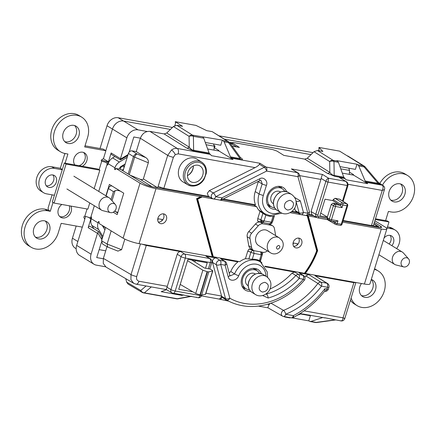 <?xml version="1.0" encoding="UTF-8"?>
<svg xmlns="http://www.w3.org/2000/svg" width="436" height="436" viewBox="0 0 436 436"><rect width="100%" height="100%" fill="white"/><g stroke="black" fill="none" stroke-linecap="round" stroke-linejoin="round"><path stroke-width="0.65" d="M108.907 161.925L108.422 161.838L111.147 152.987A1.624 1.313 121.4 0 0 111.621 154.611L120.423 159.898L126.604 156.295L127.977 154.851M147.155 131.487L138.005 129.846A10.072 8.159 121.4 0 0 126.871 137.852L120.461 158.682A1.624 1.313 -58.6 0 0 120.385 159.233L120.423 159.898M102.057 239.097L101.866 236.699L98.939 231.925L98.389 231.527L97.735 232.846A1.624 1.313 -58.6 0 0 97.49 233.364L91.08 254.193A10.072 8.159 121.4 0 0 94.045 264.26A10.072 8.159 121.4 0 0 96.383 265.143L105.534 266.783M98.64 231.592L90.339 226.524A1.624 1.313 121.4 0 0 89.963 226.382A1.624 1.313 121.4 0 0 88.17 227.668L90.89 218.818L88.399 217.297M214.016 150.126L214.245 146.174L213.547 143.956M349.296 174.367L349.525 170.416L348.827 168.198M236.595 146.916L230.295 143.062A3.248 0.572 -162.9 0 1 229.837 142.583A3.248 0.572 -162.9 0 1 231.32 142.545L232.17 142.697M91.206 218.872L90.89 218.818M123.928 168.007L123.737 165.604L120.51 167.566L120.074 167.299M123.737 165.604L123.088 165.206M102.645 226.115L104.733 227.39L104.994 227.107M104.297 226.682L104.733 227.39M120.385 159.233L128.064 154.567M123.562 169.195L121.922 170.193M120.658 169.419L120.51 167.566M101.893 239.631L97.735 232.846M98.939 231.925L98.389 231.527M129.209 152L133.83 136.986L140.381 138.163M103.288 258.755L96.727 257.583L101.425 242.318M157.799 218.698L162.116 219.472L161.663 220.948M158.214 218.774L157.745 220.294M296.943 245.196L297.401 243.719L293.085 242.945M293.493 243.016L293.025 244.536M76.164 248.743L75.401 248.275A10.072 8.159 -58.6 0 1 72.431 238.209L76.18 226.033M100.024 148.518L107.033 125.737A10.072 8.159 -58.6 0 1 118.167 117.736L172.438 127.459M219.248 135.852L313.021 152.655M108.422 161.838L103.348 158.666M105.801 150.682L112.461 129.045A10.072 8.159 -58.6 0 1 123.59 121.044L170.416 129.432M224.382 139.1L310.999 154.627M94.045 264.26L79.635 255.452A10.072 8.159 -58.6 0 1 76.665 245.386L82.284 227.129M84.731 219.177L85.57 216.452M106.498 161.652L106.755 160.819M99.174 249.643L105.725 250.82M269.339 223.739L270.625 223.357L271.219 222.224L272.168 221.984M260.832 220.278L260.924 219.864L264.063 220.943L263.704 221.75L262.178 222.453L261.627 222.246L260.832 220.278A2.382 1.341 22.5 0 0 261.044 220.556A2.382 1.341 -157.5 0 0 263.704 221.75M160.704 223.673A5.199 4.213 -58.6 0 1 159.5 223.216A5.199 4.213 -58.6 0 1 158.246 217.286A5.199 4.213 -58.6 0 1 163.713 213.891A5.199 4.213 -58.6 0 1 164.917 214.349A5.199 4.213 -58.6 0 1 166.171 220.278A5.199 4.213 -58.6 0 1 160.704 223.673M295.99 247.915A5.199 4.213 -58.6 0 1 294.78 247.457A5.199 4.213 -58.6 0 1 293.526 241.528A5.199 4.213 -58.6 0 1 298.998 238.132A5.199 4.213 -58.6 0 1 300.202 238.59A5.199 4.213 -58.6 0 1 301.456 244.52A5.199 4.213 -58.6 0 1 295.99 247.915M274.266 215.787L273.012 216.387A20.574 16.666 -58.6 0 1 269.301 216.191A20.574 16.666 -58.6 0 1 265.856 215.106L262.859 213.362L260.87 219.831A2.382 1.929 121.4 0 0 261.573 222.213L269.606 223.842C271.399 223.592 272.195 223.259 271.988 222.845A2.382 1.575 -145.5 0 1 270.625 223.357M222.447 199.383L253.916 205.024L256.624 206.68L156.001 188.646A12.126 2.136 -162.9 0 1 140.032 183.164L116.058 168.514L115.355 169.446A0.812 0.452 100.2 0 1 114.979 169.648A0.812 0.452 100.2 0 1 114.712 168.601L114.946 167.838A8.666 7.02 -58.6 0 1 119.393 162.045L112.624 157.908A8.666 7.02 121.4 0 0 108.177 163.696L107.943 164.459A0.812 0.452 100.2 0 1 107.392 165.01A0.812 0.452 100.2 0 1 107.3 164.977A0.812 0.452 100.2 0 1 107.065 164.377L107.915 164.53M391.806 245.637A6.633 5.374 121.4 0 0 391.583 235.963A6.633 5.374 121.4 0 0 390.046 235.386A6.633 5.374 121.4 0 0 384.012 238.132M390.754 200.07A9.636 7.804 121.4 0 0 391.528 200.26A9.636 7.804 121.4 0 0 402.183 192.598L402.303 192.178A9.636 7.804 121.4 0 0 400.591 183.965M399.817 183.779A9.636 7.804 121.4 0 0 389.68 190.074A9.636 7.804 121.4 0 0 392.002 201.072A9.636 7.804 121.4 0 0 394.237 201.912A9.636 7.804 121.4 0 0 404.374 195.617A9.636 7.804 121.4 0 0 402.052 184.624A9.636 7.804 121.4 0 0 399.817 183.779M361.477 283.514A9.636 7.804 121.4 0 0 362.638 296.529A9.636 7.804 121.4 0 0 364.872 297.374A9.636 7.804 121.4 0 0 375.009 291.079A9.636 7.804 121.4 0 0 372.687 280.081A9.636 7.804 121.4 0 0 371.298 279.449M361.384 295.532A9.636 7.804 121.4 0 0 362.163 295.717A9.636 7.804 121.4 0 0 372.676 288.479L372.818 288.06A9.636 7.804 121.4 0 0 371.287 279.487M350.408 300.284A20.301 16.448 121.4 0 0 354.364 303.974L357.073 305.631A20.301 16.448 -58.6 0 1 351.094 298.044M374.393 269.383A20.301 16.448 -58.6 0 1 378.246 270.979A20.301 16.448 -58.6 0 1 383.14 294.147A20.301 16.448 -58.6 0 1 361.782 307.407A20.301 16.448 -58.6 0 1 357.073 305.631M382.481 185.147A20.301 16.448 -58.6 0 1 402.902 173.746A20.301 16.448 -58.6 0 1 407.616 175.523A20.301 16.448 -58.6 0 1 412.511 198.685A20.301 16.448 -58.6 0 1 391.152 211.951L388.411 211.46L385.593 220.611M407.616 175.523L404.902 173.866A20.301 16.448 121.4 0 0 400.194 172.089A20.301 16.448 121.4 0 0 379.8 183.442M35.409 237.113A9.636 7.804 121.4 0 0 36.183 237.304A9.636 7.804 121.4 0 0 45.878 231.887A9.636 7.804 121.4 0 0 45.246 221.008M44.472 220.823A9.636 7.804 121.4 0 0 34.335 227.118A9.636 7.804 121.4 0 0 36.657 238.116A9.636 7.804 121.4 0 0 38.891 238.955A9.636 7.804 121.4 0 0 49.028 232.661A9.636 7.804 121.4 0 0 46.707 221.668A9.636 7.804 121.4 0 0 44.472 220.823M82.311 166.263A7.848 6.36 121.4 0 0 87.102 159.56A7.848 6.36 121.4 0 0 84.508 152.9A7.848 6.36 121.4 0 0 82.687 152.213A7.848 6.36 121.4 0 0 75.014 156.241A7.848 6.36 121.4 0 0 74.829 164.922M73.837 125.366A9.636 7.804 121.4 0 0 63.7 131.661A9.636 7.804 121.4 0 0 66.021 142.654A9.636 7.804 121.4 0 0 68.261 143.499A9.636 7.804 121.4 0 0 78.398 137.204A9.636 7.804 121.4 0 0 76.077 126.206A9.636 7.804 121.4 0 0 73.837 125.366M64.773 141.656A9.636 7.804 121.4 0 0 65.553 141.842A9.636 7.804 121.4 0 0 76.066 134.604L76.202 134.184A9.636 7.804 121.4 0 0 74.616 125.552M59.765 216.55A7.848 6.36 121.4 0 0 60.577 216.763A7.848 6.36 121.4 0 0 67.585 213.678A7.848 6.36 121.4 0 0 69.319 205.803M61.868 204.468A7.848 6.36 121.4 0 0 60.653 217.237A7.848 6.36 121.4 0 0 62.473 217.924A7.848 6.36 121.4 0 0 69.814 214.398A7.848 6.36 121.4 0 0 70.855 206.075M46.271 185.78A6.633 5.374 121.4 0 0 46.303 185.785A6.633 5.374 121.4 0 0 52.816 182.33A6.633 5.374 121.4 0 0 52.881 174.967M52.849 174.961A6.633 5.374 121.4 0 0 45.873 179.289A6.633 5.374 121.4 0 0 47.475 186.859A6.633 5.374 121.4 0 0 49.012 187.436A6.633 5.374 121.4 0 0 55.988 183.109A6.633 5.374 121.4 0 0 54.391 175.539A6.633 5.374 121.4 0 0 52.849 174.961M163.364 213.847A5.199 4.213 -58.6 0 1 163.091 219.324A5.199 4.213 -58.6 0 1 158.344 222.06M298.649 238.089A5.199 4.213 -58.6 0 1 298.377 243.566A5.199 4.213 -58.6 0 1 293.63 246.307M258.003 259.992A20.574 16.666 -58.6 0 1 258.94 260.995M210.01 197.154L153.292 186.99A6.714 1.183 -162.9 0 1 144.452 183.954L120.478 169.304L116.058 168.514M380.345 227.587L380.742 226.3A6.714 1.183 17.1 0 1 381.68 227.292A6.714 1.183 17.1 0 1 378.622 227.369L343.001 220.987M313.604 215.716L308.247 214.757M297.892 212.904L291.488 211.754M317.653 250.607L317.114 250.275L307.74 215.602L308.285 215.934L317.653 250.607A71.902 58.244 -58.6 0 1 305.347 273.454L364.409 284.038A12.126 2.136 17.1 0 0 369.93 283.896L386.852 228.884A12.126 2.136 -162.9 0 1 381.331 229.025L342.663 222.093M305.347 273.454L304.802 273.127A71.902 58.244 121.4 0 0 317.114 250.275M264.832 266.194L304.377 273.279A70.817 57.367 -58.6 0 0 316.661 250.738L307.206 215.744L290.049 212.67M262.908 252.286L260.39 261.344A20.574 16.666 -58.6 0 1 261.949 263.022M212.196 256.531L239.702 261.693A20.574 16.666 -58.6 0 1 245.457 258.668L252.27 259.278A20.574 16.666 -58.6 0 1 259.425 260.559L259.981 260.815M261.273 251.964L262.303 254.695L260.205 260.946M102.869 236.465L98.629 229.543A8.666 7.02 -58.6 0 1 98.024 222.851L98.258 222.088A0.812 0.452 100.2 0 1 98.809 221.532A0.812 0.452 100.2 0 1 99.136 222.169L99.136 223.526L123.11 238.176A12.126 2.136 17.1 0 0 139.073 243.659L212.261 256.777L196.565 198.696L200.647 196.647M256.624 206.68A20.574 16.666 -58.6 0 0 260.014 211.34L262.859 213.362M261.971 212.801A20.574 16.666 121.4 0 0 265.48 214.092M307.206 215.744L306.715 215.444M307.74 215.602L306.781 215.433M316.482 217.406L308.285 215.934M374.862 220.796L385.157 227.091A12.126 2.136 -162.9 0 1 386.852 228.884M380.742 226.3L374.366 222.404M213.34 256.968L197.721 199.17L202.184 196.925M252.471 249.735L248.945 249.109L253.507 250.438A2.382 1.929 121.4 0 0 250.874 252.33L248.885 258.799M105.899 195.791L109.398 184.412L123.753 193.186L117.175 214.583L113.267 212.19M94.34 205.738L90.846 217.101A0.812 0.452 100.2 0 1 91.222 216.899A0.812 0.452 100.2 0 1 91.484 217.946L91.249 218.709A8.666 7.02 121.4 0 0 91.854 225.407L93.854 228.671M115.066 211.384L117.671 212.975M125.181 163.936L121.034 166.454A3.248 2.632 -58.6 0 0 119.366 168.628L119.224 169.081M197.721 199.17L197.181 198.838L201.645 196.592M212.801 256.635L197.181 198.838M274.408 215.771L272.669 221.434L271.247 223.543M260.014 211.34L257.736 218.758L257.567 221.09L262.123 222.42M261.971 254.341C262.581 254.766 262.33 254.891 261.219 254.722L254.063 253.441L250.929 252.362C251.463 251.027 252.34 250.395 253.561 250.471L254.063 253.441L252.27 259.278M259.425 260.559L261.219 254.722L260.717 251.752M98.743 191.42L107.065 164.377L107.016 163.01A4.333 0.763 17.1 0 0 101.713 161.276L101.375 161.069M91.506 217.221L90.846 217.101L90.094 218.022A4.333 0.763 17.1 0 0 84.791 216.289A0.812 0.659 121.4 0 0 83.919 217.51L84.797 219.313L82.382 227.145L61.176 223.346L58.25 232.862A20.301 16.448 -58.6 0 1 31.098 247.217A20.301 16.448 -58.6 0 1 26.198 224.05A20.301 16.448 -58.6 0 1 47.557 210.79L50.298 211.28L53.023 202.429M101.414 160.132A9.745 1.717 -162.9 0 1 108.64 162.47M104.913 229.816L102.667 226.153A3.248 2.632 -58.6 0 1 102.395 225.521M389.097 243.98A6.633 5.374 121.4 0 0 390.073 235.391M387.468 226.9L389.332 227.232A13.538 10.965 -58.6 0 1 392.476 228.42L395.185 230.072A13.538 10.965 -58.6 0 1 396.64 248.585M387.124 228.006L392.04 228.889A13.538 10.965 -58.6 0 1 395.185 230.072M101.942 237.642L102.416 237.931M91.391 218.256L90.094 218.022M65.095 163.178L67.912 154.022L65.171 153.532A20.301 16.448 -58.6 0 1 60.462 151.755A20.301 16.448 -58.6 0 1 57.012 125.857A20.301 16.448 -58.6 0 1 81.636 117.104A20.301 16.448 -58.6 0 1 87.614 137.4L84.682 146.937L105.888 150.736L103.479 158.573L101.648 159.887A0.812 0.659 121.4 0 0 101.713 161.276L99.119 169.708M54.407 195.257L46.657 193.867A13.538 10.965 -58.6 0 1 43.518 192.685A13.538 10.965 -58.6 0 1 40.254 177.239A13.538 10.965 -58.6 0 1 54.495 168.4L62.244 169.789M107.016 163.01L108.324 163.244M112.624 157.908L114.826 156.568M119.393 162.045L127.225 157.287M50.298 211.28L48.401 210.119L48.134 207.841L52.135 194.848M43.518 192.685L40.81 191.028A13.538 10.965 -58.6 0 1 37.545 175.588A13.538 10.965 -58.6 0 1 51.786 166.743L60.31 168.274L64.653 154.153L65.286 153.554M85.025 145.826L103.179 149.079L105.888 150.736M378.246 270.979L375.538 269.323A20.301 16.448 121.4 0 0 374.579 268.789M78.992 165.669A7.848 6.36 121.4 0 0 84.84 159.849A7.848 6.36 121.4 0 0 83.499 152.42M81.636 117.104L78.927 115.453A20.301 16.448 121.4 0 0 54.304 124.2A20.301 16.448 121.4 0 0 57.754 150.104L60.462 151.755M62.332 169.506L60.31 168.274M48.401 210.119L44.848 209.133A20.301 16.448 121.4 0 0 23.49 222.393A20.301 16.448 121.4 0 0 28.384 245.561L31.098 247.217M113.48 203.481A4.872 3.946 121.4 0 0 108.139 207.214A4.872 3.946 121.4 0 0 110.422 212.599A4.872 3.946 121.4 0 0 110.657 212.648A4.872 3.946 121.4 0 0 115.513 209.999A4.872 3.946 121.4 0 0 115.355 204.533A4.872 3.946 121.4 0 0 113.48 203.481M110.422 212.599L102.847 210.675A7.254 5.875 -58.6 0 1 101.512 210.119A7.254 5.875 -58.6 0 1 99.762 201.841A7.254 5.875 -58.6 0 1 107.398 197.099A7.254 5.875 -58.6 0 1 109.082 197.737A7.254 5.875 -58.6 0 1 110.183 198.669L115.355 204.533M94.171 188.625L99.855 170.154L66.054 164.1L54.064 203.067L87.865 209.122L89.767 202.942M99.855 170.154L98.116 169.097L64.321 163.042L66.054 164.1M54.064 203.067L52.331 202.01L64.321 163.042M406.674 257.774A4.872 3.946 121.4 0 0 401.333 261.513A4.872 3.946 121.4 0 0 403.616 266.892A4.872 3.946 121.4 0 0 403.856 266.946A4.872 3.946 121.4 0 0 408.706 264.292A4.872 3.946 121.4 0 0 408.548 258.826A4.872 3.946 121.4 0 0 406.674 257.774M403.616 266.892L396.041 264.974A7.254 5.875 -58.6 0 1 394.705 264.412A7.254 5.875 -58.6 0 1 392.961 256.134A7.254 5.875 -58.6 0 1 400.591 251.398A7.254 5.875 -58.6 0 1 402.275 252.03A7.254 5.875 -58.6 0 1 403.382 252.962L408.548 258.826M376.993 260.935L378.9 254.755M402.275 252.03L383.298 240.438L388.983 221.968L375.254 219.51M388.983 221.968L387.25 220.91L375.472 218.796M201.819 162.219L196.985 159.162A13.358 10.824 121.4 0 0 193.775 157.925A13.358 10.824 121.4 0 0 179.686 166.726A13.358 10.824 121.4 0 0 183.055 181.959L187.976 184.869A13.276 10.753 -58.6 0 1 184.635 169.729A13.276 10.753 -58.6 0 1 198.631 160.988A13.276 10.753 -58.6 0 1 201.819 162.219C205.372 164.683 206.855 168.416 206.261 173.414L204.184 179.103C202.124 182.548 198.048 186.646 191.061 186.009L187.976 184.869A13.276 10.753 -58.6 0 0 190.946 185.965M192.685 182.379A9.118 7.385 121.4 0 0 202.299 176.378A9.118 7.385 121.4 0 0 199.999 165.98A9.118 7.385 121.4 0 0 197.96 165.228A9.118 7.385 121.4 0 0 188.396 171.135A9.118 7.385 121.4 0 0 190.494 181.534A9.118 7.385 121.4 0 0 192.685 182.379M193.344 165.953A8.949 7.249 -58.6 0 1 193.355 166.274A8.949 7.249 -58.6 0 1 187.725 175.485A8.949 7.249 -58.6 0 1 187.436 175.626M378.791 182.907A3.248 2.632 -57.6 0 0 378.906 182.946L380.421 184.03A3.248 3.166 -17.8 0 1 378.977 183.158L378.437 182.722M348.086 184.297L382.247 190.418L384.476 189.529L373.401 225.543L371.434 225.576L382.247 190.418C383.391 187.992 383.391 186.248 382.236 185.191L380.421 184.03L378.721 184.199A3.248 1.815 100.2 0 1 378.05 183.3L378.9 183.512L378.977 183.158M216.147 257.976L220.038 260.379A3.248 2.594 121.7 0 0 216.463 262.968A3.248 2.594 121.7 0 0 216.387 264.799L212.495 262.396L212.555 260.554C213.291 258.744 214.49 257.883 216.147 257.976L205.896 256.139L210.419 258.826A3.248 2.643 122.5 0 0 209.629 258.515L205.896 256.139M213.111 198.783A3.248 2.583 119.9 0 1 212.419 198.538L208.408 196.238L207.318 193.29L209.302 190.657L213.302 192.952A3.248 2.583 119.9 0 0 211.318 195.78A3.248 2.583 119.9 0 0 212.419 198.538A3.248 3.248 0 0 0 213.466 198.92A3.248 1.815 100.2 0 0 215.662 196.712A3.248 1.161 -116.7 0 0 213.302 192.952L264.271 167.31A3.248 1.161 63.3 0 1 266.63 171.07L215.662 196.712L221.908 197.83L259.627 178.853C263.219 176.182 268.472 181.207 266.429 185.355A3.248 0.572 -162.9 0 1 262.167 183.894L258.27 181.681L258.363 181.316M275.781 209.28A12.072 9.783 -58.6 0 1 273.388 209.176A12.072 9.783 -58.6 0 1 270.489 208.059A12.072 9.783 -58.6 0 1 267.709 194.282A12.072 9.783 -58.6 0 1 280.381 186.461A12.072 9.783 -58.6 0 1 283.078 187.458A12.072 9.783 -58.6 0 1 286.577 191.611M268.472 206.244A11.995 9.717 121.4 0 0 268.859 206.321A11.995 9.717 121.4 0 0 270.761 206.451M250.553 291.292A12.072 9.783 -58.6 0 1 248.16 291.188A12.072 9.783 -58.6 0 1 245.255 290.071A12.072 9.783 -58.6 0 1 242.476 276.293A12.072 9.783 -58.6 0 1 255.147 268.472A12.072 9.783 -58.6 0 1 257.85 269.47A12.072 9.783 -58.6 0 1 261.344 273.623M243.244 288.256A11.995 9.717 121.4 0 0 243.631 288.332A11.995 9.717 121.4 0 0 245.533 288.463M151.33 286.921L144.376 292.839A4.333 4.017 -130.4 0 1 140.784 290.48A4.333 3.504 120.5 0 0 142.18 292.382L128.091 284.087L126.696 282.185L125.742 278.659M103.392 258.401L131.023 274.587L130.898 279.59L133.667 283.302L106.035 267.11L103.261 263.399L103.392 258.401L107.005 246.645M111.158 230.878L107.114 244.024L107.801 247.108L102.536 244.029L101.544 240.759L105.626 227.494M106.112 195.922L108.395 188.494C109.131 186.679 110.33 185.818 111.987 185.91M123.045 170.874L128.413 153.434C129.149 151.619 130.342 150.763 132.004 150.856L136.245 151.614L140.348 138.267C142.31 133.432 145.504 131.138 149.924 131.383L164.159 133.934L166.732 133.018L173.408 126.516L176.842 125.296L182.531 126.315L175.261 121.688L175.523 123.274L174.82 125.563M320.727 213.095L327.371 217.063M327.322 217.215L319.871 215.88L325 199.203L332.881 200.615L338.063 204.021L333.06 203.121L335.197 204.457A1.624 1.303 122 0 0 333.404 205.748L331.262 204.413L333.06 203.121M358.768 165.953L365.139 180.989L378.05 183.3L364.065 166.901L358.768 165.953L357.814 164.748L363.172 165.707L339.606 151.134L318.956 147.433L322.869 151.461L317.424 150.485L333.093 160.317L337.573 161.118L338.407 162.306L333.987 161.511L334.199 175.441A3.248 1.815 -79.8 0 0 334.875 176.34L327.256 173.25L304.742 159.129L283.858 155.385L276.898 151.041L272.642 149.553L233.68 142.572L232.192 142.621L232.628 143.106L239.391 147.417L232.154 146.12M347.71 155.914L364.213 166.111A4.333 3.51 122.3 0 0 363.172 165.707A4.333 2.42 -79.8 0 1 364.065 166.901A4.333 1.324 -40.5 0 1 365.194 166.961L378.786 182.897M208.735 196.423L163.827 188.374L158.137 186.466L167.707 155.347L140.348 138.267M209.302 190.657L255.071 167.631L178.177 153.854L175.31 154.595A4.333 1.172 54.3 0 0 171.561 149.962L167.707 155.347A4.333 0.763 -162.9 0 0 173.392 157.292L175.31 154.595M212.234 256.662L213.095 256.82M304.448 273.187L305.102 273.307M266.429 185.355L263.339 195.393A3.248 0.572 -162.9 0 1 259.077 193.933A19.843 16.078 -58.6 0 0 265.093 213.869L259.883 210.79A19.936 16.148 -58.6 0 1 258.782 210.065M254.918 205.634A19.936 16.148 -58.6 0 1 254.401 204.604M335.012 198.293L342.505 202.974A1.624 1.303 122 0 0 340.712 204.266L340.369 205.383L342.026 207.645L335.535 206.479A1.624 0.91 100.2 0 0 335.197 204.457L340.369 205.383L332.87 200.702L333.213 199.584L335.012 198.293L339.731 199.219L347.023 203.868A1.624 1.319 122.5 0 0 346.625 203.71L339.339 199.067M208.397 268.74L210.299 262.554L185.338 258.085L175.196 291.041L200.162 295.515A3.248 1.815 -79.8 0 1 197.96 297.723L196.145 297.123M152.082 186.744L140.13 179.283L129.961 175.103M258.27 181.681L255.218 191.595A19.909 16.127 121.4 0 0 255.501 204.806L223.188 199.012M158.121 186.455L157.718 187.785M371.434 225.576L343.148 220.507M308.683 214.332L312.361 214.992M296.66 212.179L292.006 211.346M270.838 303.113L283.547 310.399A3.248 1.275 67.5 0 1 285.694 314.258L293.39 315.637A84.78 68.675 121.4 0 0 324.902 288.714L326.902 289.073L327.463 287.253A3.248 0.572 -162.9 0 0 328.94 287.215A3.248 3.248 0 0 0 327.583 283.52A3.248 2.643 122.5 0 0 326.787 283.209L314.977 275.683L353.874 282.653L355.852 282.506M265.197 266.761L294.747 272.059L298.562 274.451A3.248 2.616 122.1 0 0 295.859 275.503L292.038 273.11A60.98 49.393 -58.6 0 1 269.966 289.019M304.829 277.176A76.136 61.678 121.4 0 0 305.827 275.906L308.77 274.571L299.02 272.827L303.516 275.508A3.248 2.654 122.7 0 0 302.715 275.198L299.02 272.827M236.59 261.028L237.947 261.878A19.909 16.127 121.4 0 0 230.769 271.454L234.568 273.933A19.843 16.078 -58.6 0 1 260.554 262.014L256.804 259.649M220.649 258.782L225.194 261.469A3.248 2.632 122.4 0 0 224.409 261.164L220.649 258.782L237.947 261.878M142.065 244.193L146.273 245.452L180.826 251.643L184.668 254.041L209.629 258.515A3.248 1.815 -79.8 0 1 210.299 262.554A3.248 0.572 17.1 0 0 211.782 262.521L209.792 268.99M117.824 212.468L114.597 211.198M120.51 191.202L120.385 191.153C118.265 190.33 116.505 190.189 115.093 190.723L113.48 191.666L108.395 188.494M140.13 179.283C141.825 179.872 142.91 179.741 143.368 178.891L148.322 162.781L134.648 157.162A3.248 1.368 -67.7 0 1 137.084 154.028A3.248 2.611 122 0 0 133.492 156.606L128.413 153.434M136.245 151.614L145.94 157.669C147.886 159.107 148.676 160.813 148.322 162.781M259.404 164.252L260.009 163.287L265.96 167.026A3.248 2.621 122.2 0 0 264.271 167.31L259.404 164.252C258.831 165.304 257.387 166.432 255.071 167.631M294.703 197.497L300.311 200.805L303.456 212.446L307.827 213.231L297.952 176.684L266.63 171.07A3.248 1.815 100.2 0 0 265.96 167.026L297.281 172.64L291.401 168.912L298.066 172.945A3.248 2.632 122.4 0 0 297.281 172.64A3.248 1.815 100.2 0 1 297.952 176.684A3.248 1.51 164.9 0 0 299.461 174.841L299.461 174.841A3.248 3.248 0 0 0 298.066 172.945M320.918 179.43L311.042 211.531L315.74 214.283L315.855 216.588A1.624 0.845 -25.8 0 0 317.926 216.163L317.871 215.013A1.624 0.289 17.1 0 1 315.74 214.283L325.872 181.354L321.152 178.406L320.918 179.43L299.674 175.621M212.495 262.396L221.673 296.349L225.532 298.627A3.248 2.627 120.6 0 0 226.573 300.055A3.248 2.627 120.6 0 0 226.611 300.077A3.248 1.902 -60.6 0 0 226.633 300.088C231.456 302.797 236.639 304.65 242.193 305.647C263.246 309.636 287.793 299.51 304.214 280.381A3.248 0.392 -138.9 0 0 303.385 279.236L299.238 278.495A64.294 52.08 -58.6 0 1 268.173 298.033L262.625 295.537M266.009 276.228A16.595 13.445 121.4 0 0 254.553 264.031A16.595 13.445 121.4 0 0 238.715 275.721C236.792 281.106 229.287 281.896 228.224 276.844L225.08 265.202L220.709 264.423L229.854 298.251A68.681 55.634 121.4 0 0 244.389 303.44A68.681 55.634 121.4 0 0 303.385 279.236A3.248 1.815 -79.8 0 0 302.715 275.198L298.562 274.451A3.248 1.815 -79.8 0 1 299.238 278.495A3.248 0.463 -137.1 0 0 295.859 275.503A61.045 49.448 121.4 0 1 266.363 294.055L266.102 293.886M192.859 291.815L178.744 289.286L187.96 259.333L207.22 262.788L205.547 268.227M177.234 254.226L166.988 287.27L170.934 289.586A3.248 2.621 120.4 0 0 171.931 292.85A3.248 3.248 0 0 0 172.999 293.248A3.248 1.815 -79.8 0 0 175.196 291.041A3.248 0.572 17.1 0 1 170.934 289.586L181.076 256.624A3.248 2.611 -58 0 1 184.668 254.041A3.248 1.815 -79.8 0 1 185.338 258.085A3.248 0.572 17.1 0 1 181.076 256.624L177.234 254.226C177.97 252.411 179.163 251.55 180.826 251.643M124.838 239.113L121.579 249.708L117.938 251.103L107.801 247.108M176.842 125.296L192.51 135.127L222.322 140.114L223.15 140.615L227.625 141.417L212.185 131.628L206.751 130.658L195.911 125.383L175.261 121.688M149.924 131.383L177.283 148.463L210.495 154.415L209.738 153.913L194.287 151.15L186.668 148.055L164.159 133.934M240.421 157.565L240.683 157.734C243.01 159.254 243.021 159.832 240.71 159.467A3.248 1.815 100.2 0 1 240.04 158.568L240.661 157.903L229.865 142.948A4.333 4.333 0 0 0 228.671 141.825A4.333 3.515 122.4 0 0 227.625 141.417A4.333 2.42 -79.8 0 1 228.519 142.616A4.333 1.733 -35.8 0 1 229.865 142.948M210.495 154.415L211.346 155.647L233.02 159.532L230.475 156.856L240.04 158.568L228.519 142.616L224.104 141.825L230.475 156.856M304.742 159.129L307.315 158.214L329.829 172.334C331.311 174.34 332.766 175.376 334.199 175.441L343.77 177.158L346.01 179.779L367.684 183.665L353.623 175.141L342.309 173.114M233.02 159.532L218.959 151.009L207.645 148.981M281.77 188.434A11.995 9.717 121.4 0 0 280.544 186.494M367.684 183.665L365.139 180.989M315.855 216.588L316.732 217.553L312.029 214.795L311.042 211.531M328.036 219.455L327.18 217.689L331.262 204.413M324.657 317.746L340.99 320.907C342.718 321.141 343.977 320.373 344.772 318.602L355.852 282.588M268.135 307.756C267.59 308.148 267.922 307.08 269.143 304.568L270.227 303.44M256.542 270.445A11.995 9.717 121.4 0 0 255.311 268.505M325.005 317.948L303.456 314.089M196.669 297.417L174.444 293.433M195.301 260.652L194.881 262.003M202.909 136.991L203.743 138.174L209.106 153.025L209.738 153.913M205.302 142.479L220.741 145.248L222.322 140.114M212.185 131.628L228.671 141.825M183.616 294.878L182.003 295.417L161.167 291.684L166.487 289.662M307.315 158.214L313.996 151.706L317.424 150.485M343.77 177.158L338.407 162.306M224.104 141.825L223.15 140.615M214.011 145.433L215.041 146.055L214.496 147.842L218.807 150.453L218.959 151.009M357.814 164.748L356.986 164.247L355.405 169.381L339.96 166.612M349.394 170.002L349.579 170.601M349.727 172.318L353.471 174.585L353.623 175.141M356.986 164.247L336.832 160.633L337.573 161.118M335.589 319.937L316.819 322.509A4.333 2.006 -97.8 0 1 316.231 322.411A4.333 2.42 -79.8 0 1 315.468 322.482L310.132 321.528L308.802 320.869L292.087 317.877M322.967 317.446L310.928 321.463L316.231 322.411L335.017 319.833M286.229 316.95L290.719 317.757M297.374 315.228L301.205 313.778M180.063 294.24L182.003 295.417M290.567 317.811L289.395 317.719M309.097 314.961L310.383 315.74L308.802 320.869M309.636 321.348L310.928 321.463M207.503 271.753L208.779 271.835L212.801 270.892L205.612 294.251L201.634 295.074L200.358 294.981L207.503 271.753L207.111 271.683L199.966 294.91L200.358 294.981M199.966 294.91L195.699 293.477L180.242 284.425M191.66 259.998L204.571 268.053L210.277 269.077L212.365 270.407L212.594 271.023L205.411 294.371M187.556 260.646L202.86 270.2L207.111 271.683M310.383 315.74L300.638 313.991M318.956 147.433L318.896 150.752M292.038 273.11L294.747 272.059M229.265 273.252L230.769 271.454M294.632 208.157L295.281 210.555L299.134 212.823A3.248 2.627 120.5 0 0 300.186 214.25A3.248 3.248 0 0 0 301.26 214.648A3.248 1.815 -79.8 0 0 303.456 212.446A3.248 1.51 -15.1 0 1 299.134 212.823L296.022 201.301M300.186 214.25L296.327 211.983L295.281 210.555M327.256 173.25A3.248 2.616 -57.9 0 0 329.829 172.334L329.665 161.533A4.333 3.297 -0.9 0 1 333.987 161.511A4.333 2.42 -79.8 0 0 333.093 160.317A4.333 3.493 -57.9 0 0 329.665 161.533L313.996 151.706M166.732 133.018L189.24 147.145C190.728 149.15 192.183 150.186 193.617 150.251A3.248 1.815 -79.8 0 0 194.287 151.15M203.743 138.174L193.404 136.321A4.333 2.42 100.2 0 0 192.51 135.127A4.333 3.493 122.1 0 0 189.077 136.343A4.333 3.297 -0.9 0 1 193.404 136.321L193.617 150.251L209.106 153.025M283.956 316.563A4.333 4.333 0 0 0 285.389 317.092A4.333 2.42 100.2 0 0 286.147 317.021A4.333 4.017 -130.4 0 1 284.812 316.7M142.18 292.382A4.333 4.333 0 0 0 143.613 292.91A4.333 2.42 100.2 0 0 144.376 292.839L177.294 298.736A4.333 2.42 100.2 0 1 176.531 298.813A4.333 4.333 0 0 0 178.068 298.807A4.333 2.458 -100.3 0 1 177.294 298.736L191.121 296.224M339.426 177.517L346.304 181.708L339.426 177.517L345.154 178.547M344.129 318.149C345.208 318.83 344.849 318.716 343.056 317.811C342.701 320.264 341.862 321.239 340.538 320.733M258.259 306.083L267.987 307.821L282.457 316.084A3.248 3.248 0 0 0 283.498 316.46L291.188 317.839A3.248 3.248 0 0 0 293.275 317.522C305.325 311.141 315.838 302.312 324.82 291.025L324.902 288.714M205.923 293.237L221.592 296.044A4.333 2.42 100.2 0 1 218.659 298.982L201.476 295.902M226.611 300.077L222.028 297.101C221.275 298.9 220.507 299.576 219.733 299.134M225.957 299.69A4.333 1.782 102.4 0 1 224.753 300.279L220.017 299.27M222.028 297.101L221.673 296.349M222.752 297.799L226.573 300.055A3.248 3.248 0 0 0 226.633 300.088L226.633 300.088A3.248 1.902 -60.6 0 0 229.854 298.251A3.248 1.51 -15.1 0 1 225.532 298.627L216.387 264.799A3.248 1.51 -15.1 0 0 220.709 264.423A3.248 1.815 100.2 0 0 220.038 260.379L224.409 261.164A3.248 1.815 100.2 0 1 225.08 265.202A3.248 1.51 164.9 0 0 226.589 263.366L226.589 263.366A3.248 3.248 0 0 0 225.194 261.469M167.359 286.327L138.986 281.242A4.333 2.42 100.2 0 1 136.059 284.179L166.405 289.613L171.931 292.85M166.574 289.558C166.116 289.924 166.252 289.161 166.988 287.27M321.152 178.406C321.708 176.1 322.204 174.803 322.64 174.509L328.651 178.264C327.501 178.477 326.575 179.496 325.883 181.327L325.872 181.354A1.624 0.289 -162.9 0 0 328.003 182.079L317.871 215.013M265.698 294.158L266.363 294.055A3.248 1.439 -105.6 0 1 268.173 298.033M226.589 263.366L229.734 275.002L230.295 275.874L234.568 273.933A3.248 0.371 -157.7 0 0 238.715 275.721M229.734 275.002A3.248 1.51 164.9 0 1 228.224 276.844M308.77 274.571L320.863 282.147A3.248 2.616 122.1 0 0 317.92 283.476A76.349 61.847 121.4 0 1 283.547 310.399A3.248 2.578 119.7 0 0 281.378 313.212A3.248 2.578 119.7 0 0 282.457 316.084M305.827 275.906L317.92 283.476L321.534 286.19A79.597 64.479 -58.6 0 1 285.694 314.258A3.248 1.815 100.2 0 1 283.498 316.46M291.188 317.839A3.248 1.815 100.2 0 0 293.39 315.637A3.248 1.134 62.3 0 1 293.275 317.522M314.977 275.683L327.583 283.52M327.3 218.954L327.387 219.63L317.626 217.88A1.624 0.91 100.2 0 1 317.452 217.815L317.626 217.88A1.624 0.91 100.2 0 0 318.727 216.779L317.926 216.163M332.199 221.112L335.022 222.763A1.624 1.308 120.4 0 0 335.518 224.398A1.624 1.308 120.4 0 0 335.878 224.529A1.624 0.91 100.2 0 0 336.052 224.6A1.624 0.91 100.2 0 0 337.153 223.494L341.268 224.235L346.963 205.732L342.843 204.996L342.026 207.645M337.965 220.845L335.573 221.717L330.374 220.785A1.624 0.91 -79.8 0 0 331.469 219.684L337.965 220.845L337.153 223.494A1.624 0.289 17.1 0 1 335.022 222.763L335.355 221.679M327.18 217.689L329.338 218.954A1.624 1.308 120.4 0 0 329.839 220.589A1.624 1.308 120.4 0 0 330.194 220.72A1.624 0.91 -79.8 0 0 330.374 220.785A1.624 1.624 0 0 1 329.839 220.589L327.676 219.319M219.706 200.037A3.248 1.815 100.2 0 0 221.908 197.83A3.248 1.161 63.3 0 1 221.739 199.743A3.248 3.248 0 0 1 219.706 200.037L213.466 198.92M309.337 211.389L309.337 211.389A3.248 1.51 164.9 0 1 307.827 213.231A3.248 1.815 -79.8 0 1 305.631 215.433A3.248 3.248 0 0 0 309.337 211.389L299.461 174.841M259.627 178.853A3.248 1.161 63.3 0 1 259.464 180.76L221.739 199.743M296.006 201.198A3.248 1.51 -15.1 0 0 300.311 200.805M346.342 181.73L346.304 181.708C347.35 182.019 347.912 183.278 347.993 185.485A1.624 0.289 -162.9 0 1 347.988 185.513A1.624 0.289 -162.9 0 1 347.247 185.529C347.623 183.605 346.963 182.183 345.263 181.24L328.651 178.264L328.003 182.079M173.408 126.516L189.077 136.343L189.24 147.145A3.248 2.616 -57.9 0 1 186.668 148.055M379.129 227.456A3.248 3.166 -127.4 0 0 377.827 226.627L373.925 223.837M373.058 226.371A4.333 2.42 -79.8 0 0 372.48 225.712M187.464 175.615A9.799 7.941 121.4 0 0 193.35 165.98M249.354 289.744A10.557 8.551 -58.6 0 1 245.931 288.708A10.557 8.551 -58.6 0 1 242.819 278.157A10.557 8.551 -58.6 0 1 256.94 270.691A10.557 8.551 -58.6 0 1 259.425 273.263M248.16 285.754L247.85 285.564A6.878 5.57 -58.6 0 1 245.828 278.691A6.878 5.57 -58.6 0 1 255.022 273.83L255.327 274.021M274.587 207.732A10.557 8.551 -58.6 0 1 271.159 206.697A10.557 8.551 -58.6 0 1 268.053 196.145A10.557 8.551 -58.6 0 1 282.174 188.679A10.557 8.551 -58.6 0 1 284.654 191.251M273.388 203.743L273.083 203.552A6.878 5.57 -58.6 0 1 271.056 196.68A6.878 5.57 -58.6 0 1 280.25 191.818L280.561 192.009M276.931 248.673L276.833 248.547C275.29 247.528 278.849 244.155 279.454 246.062C280.909 247.032 277.688 250.357 276.931 248.673M270.211 252.613L258.504 245.457A8.666 7.02 -58.6 0 1 258.15 232.889A8.666 7.02 -58.6 0 1 267.535 230.671L279.247 237.827A8.666 7.02 -58.6 0 0 269.862 240.045A8.666 7.02 -58.6 0 0 268.549 251.076A8.666 7.02 -58.6 0 0 270.211 252.613C277.596 257.676 287.182 246.743 281.547 239.947L279.247 237.827M261.96 222.415L260.232 222.104A5.597 4.534 121.4 0 0 255.469 224.028L248.814 231.521A5.597 4.534 121.4 0 0 247.19 236.786L248.782 245.757A5.597 4.534 121.4 0 0 250.629 248.613L253.447 250.335A5.597 4.534 -58.6 0 1 251.599 247.479L250.008 238.508A5.597 4.534 -58.6 0 1 251.632 233.244L258.286 225.75A5.597 4.534 -58.6 0 1 263.05 223.826L271.296 225.303A5.597 4.534 -58.6 0 1 272.593 225.794A5.597 4.534 -58.6 0 1 274.44 228.644L275.683 235.647M272.593 225.794L269.775 224.071A5.597 4.534 121.4 0 0 269.11 223.75M267.306 250.836A5.597 4.534 -58.6 0 1 262.99 252.302L254.744 250.825A5.597 4.534 -58.6 0 1 253.447 250.335M111.147 152.987L120.461 158.682M97.49 233.364L88.17 227.668M214.245 146.174L206.108 144.714M349.525 170.416L340.772 168.846M231.32 142.545L231.02 143.509M138.005 129.846L118.167 117.736M107.033 125.737L126.871 137.852M77.853 241.522L72.431 238.209M76.665 245.386L91.08 254.193M248.945 249.109L247.735 251.256L245.457 258.668M139.073 243.659L156.001 188.646M381.331 229.025L364.409 284.038M140.032 183.164L123.11 238.176M114.946 167.838L108.177 163.696M91.249 218.709L98.024 222.851M265.856 215.106L264.063 220.943L271.219 222.224L273.012 216.387M247.735 251.256A2.382 0.42 -162.9 0 1 250.874 252.33L248.94 258.831M257.736 218.758A2.382 0.42 -162.9 0 1 260.87 219.831L262.913 213.395M98.258 222.088L99.136 222.24M91.854 225.407L98.629 229.543M84.791 216.289L87.042 208.975M114.712 168.601L115.84 168.803M389.332 227.232L392.04 228.889M51.786 166.743L54.495 168.4M44.848 209.133L47.557 210.79M191.796 185.273A12.192 9.875 121.4 0 0 205.274 175.588A12.192 9.875 121.4 0 0 198.854 162.334A12.192 9.875 121.4 0 0 185.376 172.024A12.192 9.875 121.4 0 0 191.796 185.273M178.177 153.854A4.333 2.42 100.2 0 0 177.283 148.463C175.337 148.153 173.43 148.654 171.561 149.962M378.9 183.512A3.248 2.872 -93.2 0 0 380.001 184.324M263.339 195.393A16.595 13.445 121.4 0 0 272.08 213.433A16.595 13.445 121.4 0 0 280.228 212.239M255.218 191.595L259.077 193.933L262.167 183.894L261.169 180.624L259.464 180.76M173.392 157.292L163.827 188.374M369.897 225.804L369.968 225.314M160.197 187.376L159.947 188.183M318.727 216.779L327.098 218.278M342.494 200.98L347.252 185.518L328.008 182.068A1.624 0.278 -162.5 0 1 325.883 181.327M372.78 225.723L377.827 226.627M320.863 282.147L326.787 283.209A3.248 1.815 100.2 0 1 327.463 287.253L321.534 286.19A3.248 1.815 100.2 0 0 320.863 282.147M115.093 190.723L112.014 200.74M118.45 189.943L120.385 191.153M128.146 173.991L133.492 156.606A3.248 0.572 -162.9 0 0 134.648 157.162L129.258 174.673M143.368 178.891L157.57 187.758M335.535 206.479L331.469 219.684A1.624 0.289 17.1 0 1 329.338 218.954L333.404 205.748A1.624 0.289 17.1 0 0 335.535 206.479M197.96 297.723A3.248 3.248 0 0 0 201.639 295.477A3.248 0.572 17.1 0 1 200.162 295.515L200.326 294.976M146.273 245.452L136.708 276.533A4.333 0.763 17.1 0 1 131.023 274.587L140.463 243.909M101.544 240.759L107.114 244.024L121.579 249.708M132.004 150.856L137.084 154.028L145.94 157.669M111.027 199.628L113.48 191.666M126.696 282.185L140.784 290.48L146.071 285.978M240.71 159.467L231.194 157.761M232.039 158.273L260.009 163.287M291.401 168.912L322.64 174.509M344.396 178.046L334.875 176.34M378.721 184.199L365.853 181.894M366.703 182.406L382.236 185.191A3.248 2.643 -57.5 0 1 383.026 185.496L378.59 182.673M333.213 199.584L340.712 204.266A1.624 0.289 -162.9 0 0 342.843 204.996A1.624 0.91 -79.8 0 0 342.505 202.974L346.625 203.71A1.624 0.91 -79.8 0 1 346.963 205.732A1.624 0.289 17.1 0 0 347.699 205.71A1.624 1.624 0 0 0 347.023 203.868M267.475 304.268L269.143 304.568M232.628 143.106L232.274 144.272M195.699 293.477L202.86 270.2M208.779 271.835L201.634 295.074M377.44 226.077A3.248 2.643 -57.5 0 1 378.23 226.382L373.974 223.673M304.115 310.835L343.056 317.811L353.874 282.653M228.606 301.14L224.753 300.279A4.333 1.782 102.4 0 1 224.725 300.273M326.902 289.073A3.248 1.815 100.2 0 1 324.7 291.275A3.248 3.248 0 0 0 328.379 289.035A3.248 0.572 -162.9 0 1 326.902 289.073M340.173 225.336A1.624 1.624 0 0 0 342.009 224.213A1.624 0.289 17.1 0 1 341.268 224.235A1.624 0.91 100.2 0 1 340.173 225.336L336.052 224.6A1.624 1.624 0 0 1 335.518 224.398L327.36 219.619M347.252 185.518A1.624 0.294 16.7 0 0 347.993 185.485L343.105 201.372M136.059 284.179L133.792 283.373M138.986 281.242C136.937 280.599 136.174 279.035 136.708 276.533M248.803 281.809A10.557 8.551 -58.6 0 1 260.477 273.421A10.557 8.551 -58.6 0 1 262.924 274.348C256.646 271.966 251.888 274.402 248.651 281.651C247.425 286.359 248.515 289.929 251.915 292.365A10.557 8.551 -58.6 0 1 248.803 281.809M268.047 287.449L267.911 287.956C267.437 290.218 265.617 291.591 262.45 292.071C259.714 290.899 258.69 289.193 259.387 286.953C259.638 284.626 261.426 283.078 264.761 282.31C267.693 283.438 268.783 285.149 268.047 287.449M266.51 276.538C270.216 279.465 271.59 282.931 270.631 286.926C269.497 293.63 261.186 298.279 255.501 294.556A10.557 8.551 -58.6 0 1 252.122 285.04A10.557 8.551 -58.6 0 1 264.063 275.612A10.557 8.551 -58.6 0 1 266.51 276.538L262.924 274.348M274.037 199.797A10.557 8.551 -58.6 0 1 285.705 191.409A10.557 8.551 -58.6 0 1 288.152 192.336C281.874 189.954 277.116 192.39 273.884 199.639C272.658 204.348 273.743 207.918 277.143 210.354A10.557 8.551 -58.6 0 1 274.037 199.797M293.275 205.438L293.145 205.945C292.665 208.206 290.845 209.58 287.678 210.065C284.942 208.888 283.923 207.182 284.615 204.942C284.866 202.62 286.659 201.072 289.995 200.298C292.921 201.427 294.017 203.138 293.275 205.438M291.744 194.527C295.445 197.454 296.818 200.92 295.859 204.915C294.731 211.618 286.414 216.267 280.735 212.545A10.557 8.551 -58.6 0 1 277.351 203.029A10.557 8.551 -58.6 0 1 289.291 193.6A10.557 8.551 -58.6 0 1 291.744 194.527L288.152 192.336M251.599 247.479L248.782 245.757M250.008 238.508L247.19 236.786M251.632 233.244L248.814 231.521M258.286 225.75L255.469 224.028M263.05 223.826L260.232 222.104M271.296 225.303L268.609 223.663M263.785 213.934L264.112 214.136M271.988 222.845L274.255 215.864M101.512 210.119L66.904 188.968M109.082 197.737L73.864 176.215M394.705 264.412L378.895 254.749M265.093 213.869L269.884 215.64L281.923 213.155M365.194 166.961A4.333 4.333 0 0 0 364.213 166.111M289.842 317.893L285.389 317.092M315.468 322.482A4.333 4.333 0 0 0 316.819 322.509M143.613 292.91L176.531 298.813M178.068 298.807L191.709 296.327M384.476 189.529C385.026 187.998 384.541 186.652 383.026 185.496M300.066 313.571L303.903 314.258M218.659 298.982L220.017 299.276M172.999 293.248L174.776 293.564M201.775 295.047L201.639 295.477M211.782 262.521A3.248 3.248 0 0 0 210.419 258.826M304.214 280.381A3.248 3.248 0 0 0 303.516 275.508M267.595 277.318L267.23 271.911L260.554 262.014M328.94 287.215L328.379 289.035M342.009 224.213L347.699 205.71M305.631 215.433L301.26 214.648M232.192 142.621L231.778 143.973M379.473 227.505L378.23 226.382M245.931 288.708L242.1 286.365M256.94 270.691L253.109 268.347M255.501 294.556L251.915 292.365M271.159 206.697L267.328 204.353M282.174 188.679L278.342 186.335M280.735 212.545L277.143 210.354"/></g></svg>
